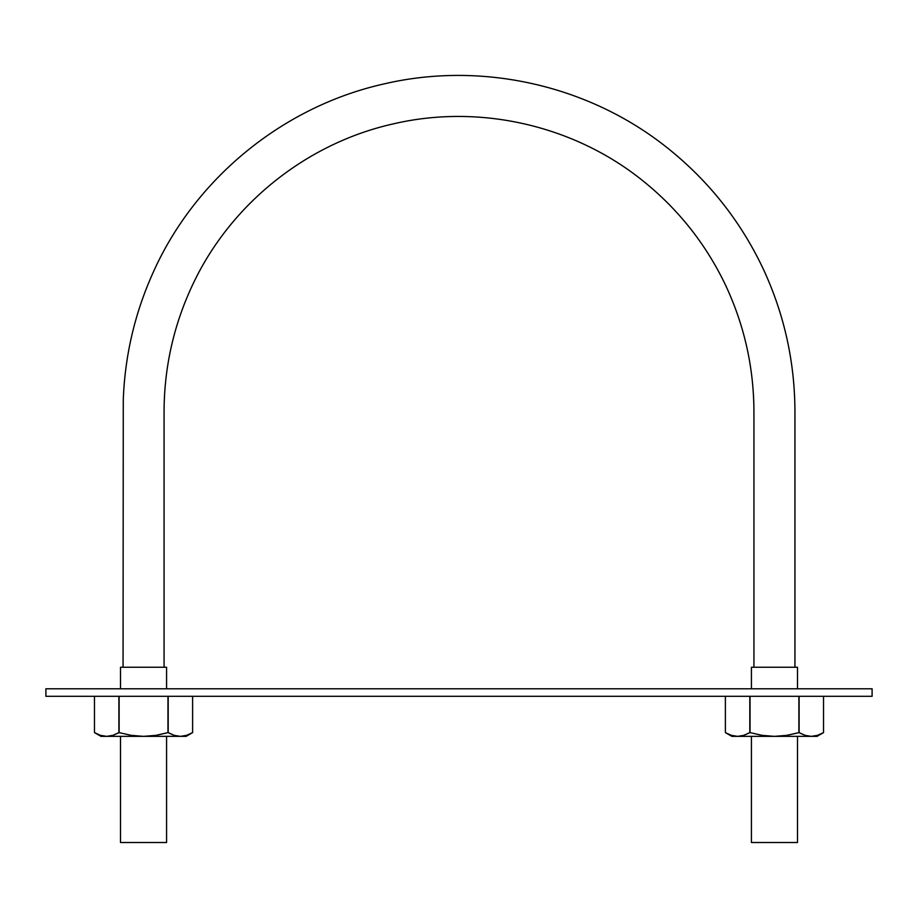 <?xml version="1.0" encoding="UTF-8"?>
<svg xmlns="http://www.w3.org/2000/svg" width="918" height="918" viewBox="0 0 918 918"><rect width="100%" height="100%" fill="white"/><g stroke="black" fill="none" stroke-linecap="round" stroke-linejoin="round"><path stroke-width="1.38" d="M164.07 667.26L164.07 411.39C164.242 366.58 173.972 323.928 193.273 283.421C231.221 203.498 307.025 143.082 393.374 123.861C479.506 103.7 574.025 125.284 642.887 180.812C677.84 208.879 705.116 243.086 724.727 283.421C744.028 323.928 753.758 366.58 753.93 411.39L753.93 667.26M166.571 667.26L120.51 667.26L166.571 667.26L166.571 688.798M166.571 733L155.911 735.352L143.541 736.362L180.398 736.362L174.225 735.352L167.96 732.61L167.96 696.303L167.96 732.61L174.236 735.352L180.398 736.362L186.102 736.362L192.608 732.61L186.572 735.352L191.483 733.23M166.571 736.362L166.571 842.517L120.51 842.517L166.571 842.517M797.49 667.26L751.429 667.26L797.49 667.26L797.49 688.798M797.49 842.517L751.429 842.517L797.49 842.517L797.49 736.362M797.49 733L786.818 735.352L774.459 736.362L811.317 736.362L805.143 735.352L798.878 732.61L798.878 696.303L798.878 732.61L805.155 735.352L811.317 736.362L817.02 736.362L823.526 732.61L817.49 735.352L811.317 736.362L817.02 736.362M872.1 696.303L45.9 696.303L872.1 696.303L872.1 688.798L872.1 696.303M45.9 688.798L45.9 696.303L45.9 688.798L872.1 688.798L45.9 688.798M807.002 688.798L834.542 688.798M166.078 688.798L193.618 688.798M110.998 688.798L83.458 688.798M751.922 688.798L724.382 688.798M113.912 734.985L118.892 732.61L112.857 735.352L106.683 736.362L100.51 735.352L106.683 736.362L100.98 736.362L143.541 736.362L131.171 735.341L119.122 732.61L112.845 735.352L106.683 736.362L181.248 736.339M118.892 732.61L118.892 696.303L118.892 732.61L120.51 733M180.398 736.362L174.225 735.352L180.398 736.362L186.572 735.352L192.608 732.61L192.608 696.303L192.608 732.61L186.572 735.352L180.398 736.362L186.102 736.362M119.122 732.61L119.122 696.303L119.122 732.61L131.171 735.341L143.541 736.362L155.911 735.352L167.96 732.61M168.189 732.61L168.189 696.303L168.189 732.61L174.236 735.352M106.683 736.362L100.51 735.352L94.474 732.61L94.474 696.303M96.103 733.493L97.606 734.216M100.51 735.352L94.474 732.61L100.98 736.362M743.775 735.352L749.811 732.61L743.775 735.352L737.602 736.362L731.428 735.352L737.602 736.362L731.898 736.362L774.459 736.362L762.089 735.341L750.04 732.61L743.764 735.352L737.602 736.362L811.317 736.362L805.143 735.352L799.108 732.61L799.108 696.303L799.108 732.61M749.811 732.61L749.811 696.303L749.811 732.61L750.04 696.303L750.04 732.61L762.089 735.341L774.459 736.362L786.818 735.352L798.878 732.61M817.49 735.352L823.526 732.61L823.526 696.303L823.526 732.61L817.49 735.352L811.317 736.362L805.155 735.352M737.602 736.362L731.428 735.352L725.392 732.61L725.392 696.303M726.758 733.356L728.513 734.216M731.428 735.352L725.392 732.61L731.898 736.362M123.058 667.26L123.276 399.319C125.055 353.533 135.635 309.871 155.027 268.354C197.955 175.797 285.326 105.604 384.975 83.699C482.157 61.208 588.622 85.248 666.686 147.339C708.145 180.215 740.241 220.561 762.973 268.354C784.488 314.495 795.137 363.035 794.942 413.949L794.942 667.26M120.51 667.26L120.51 688.798M120.51 736.362L120.51 842.517M751.429 667.26L751.429 688.798M751.429 736.362L751.429 842.517M192.608 732.61L192.608 696.303M823.526 732.61L823.526 696.303"/></g></svg>
